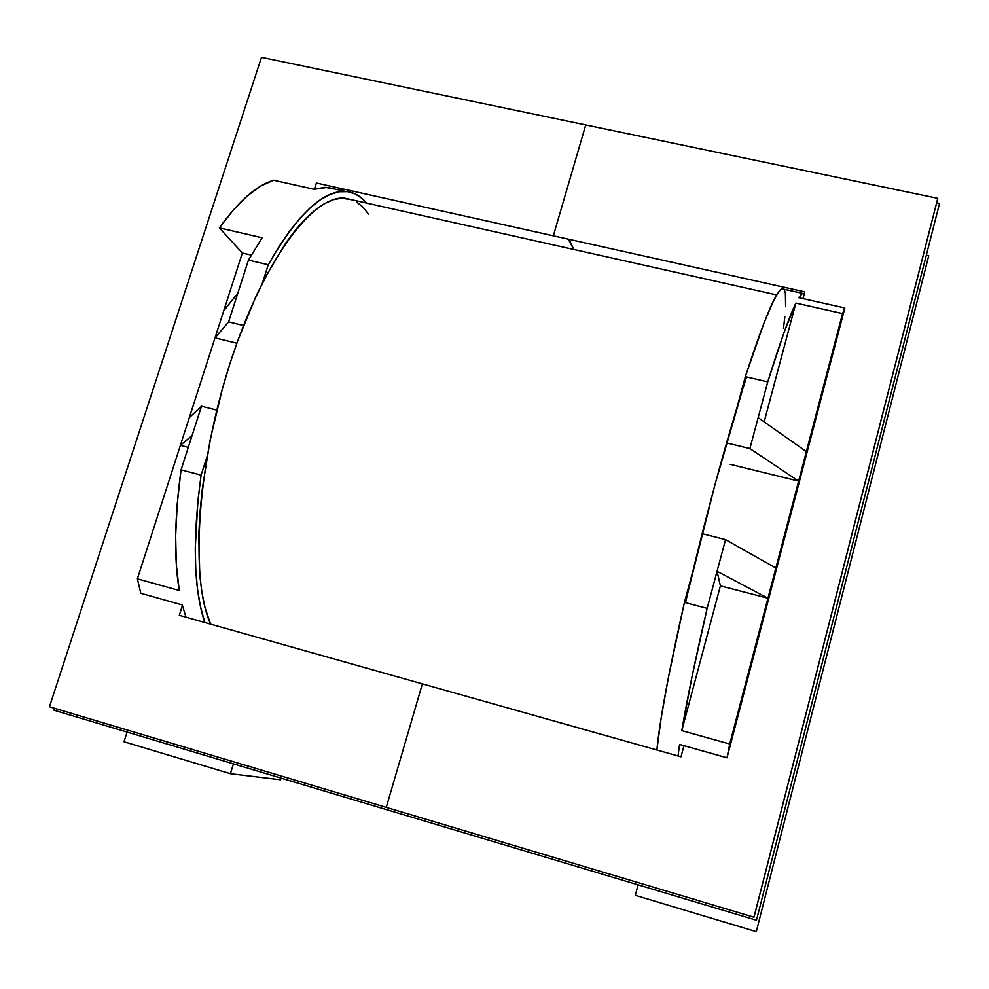 <?xml version="1.0" encoding="UTF-8"?>
<svg xmlns="http://www.w3.org/2000/svg" width="989" height="989" viewBox="0 0 989 989"><rect width="100%" height="100%" fill="white"/><g stroke="black" fill="none" stroke-linecap="round" stroke-linejoin="round"><path stroke-width="1.48" d="M707.147 608.371L725.543 539.623L702.919 533.862L725.543 539.623L775.858 568.007L729.734 744.012L727.014 757.797L679.579 744.482L678.021 755.979L679.579 744.482L727.014 757.797L844.853 307.999L727.014 757.797L729.734 744.012L681.78 730.636C687.034 699.31 695.49 658.563 707.147 608.371L684.437 602.4L707.147 608.371L717.062 571.296L767.946 598.221L720.412 585.847L717.062 571.296L720.412 585.847L681.78 730.636L692.04 676.624L707.147 608.371M693.437 569.021L684.437 602.4L693.437 569.021M216.801 410.114L201.496 406.219L181.061 469.824L201.101 475.103L207.084 456.386L201.101 475.103L197.911 500.78L195.253 548.363L195.773 569.652L197.479 588.925L200.322 605.997L204.822 622.514C193.572 589.085 192.336 539.945 201.101 475.103L181.061 469.824C174.472 517.976 173.866 558.204 179.269 590.507L137.384 578.825L242.342 253.011L219.385 227.89L233.441 209.903L247.337 195.909L260.787 186.006L273.557 180.208L314.082 189.27L325.047 187.317L335.555 189.196L327.47 187.391L314.082 189.27L273.557 180.208C256.633 185.314 238.584 201.2 219.385 227.89L262.147 237.78L248.449 260.107L228.595 321.895L243.504 325.517L228.595 321.895L215.009 337.867L228.595 321.895L237.805 293.226L223.749 310.731L237.805 293.226L248.449 260.107L268.254 264.755L262.493 282.792L268.254 264.755L248.449 260.107L262.147 237.78L219.385 227.89L242.342 253.011L215.009 337.867L236.865 343.232L215.009 337.867L189.319 417.618L201.496 406.219L189.319 417.618L180.394 445.31L192.076 435.531L181.061 469.824L177.204 504.118L175.646 536.149L176.363 565.152L179.269 590.507L137.384 578.825L140.809 593.301L137.384 578.825L180.394 445.31L188.281 447.362L180.394 445.31L192.076 435.531L201.496 406.219L216.801 410.114M635.309 895.329L638.115 884.846L635.309 895.329L756.288 931.663L928.758 255.718L756.288 931.663L635.309 895.329M656.869 750.008L661.196 717.841L668.416 677.49L684.437 602.4C669.17 669.677 659.984 718.879 656.869 750.008M803.946 293.597L801.856 293.708L798.753 297.689L844.853 307.999L842.529 313.575L798.63 481.099L749.897 448.561L727.422 443.097L749.897 448.561L767.736 381.89L745.347 376.648L737.102 407.196L745.347 376.648L763.768 323.601L773.25 301.422L777.033 294.462L780.136 290.234L782.559 288.664M784.302 289.666L785.39 293.103L785.637 306.738M784.846 316.628L783.498 328.336M783.968 289.221L782.064 288.8C775.871 291.199 763.632 320.485 745.347 376.648L767.736 381.89L783.906 332.91L795.861 303.104L842.529 313.575L806.369 451.602L758.167 417.655L806.369 451.602L775.858 568.007L725.543 539.623L717.062 571.296L767.946 598.221L720.412 585.847L681.78 730.636L729.734 744.012L798.63 481.099L730.166 464.298L798.63 481.099L749.897 448.561L767.736 381.89C779.901 342.923 789.271 316.665 795.861 303.104L842.529 313.575L844.853 307.999L798.753 297.689L802.438 293.337L804.255 294.017M928.758 255.718L926.47 255.224L928.758 255.718M366.622 203.079L362.172 198.517L355.224 193.931L347.535 191.643L339.14 191.767L330.116 194.413L320.547 199.654L310.521 207.529L300.162 218.037L289.567 231.142L278.886 246.756L268.254 264.755C297.219 214.477 323.032 190.049 345.693 191.458C353.753 192.101 360.725 195.97 366.622 203.079M233.429 763.854L230.4 773.719L280.567 779.777L281.074 778.108L280.567 779.777L230.4 773.719L233.429 763.854M185.994 617.21L182.273 604.947L140.809 593.301L182.273 604.947L185.994 617.21M124.008 741.762L127.087 732.07L124.008 741.762L230.4 773.719L124.008 741.762M251.305 255.1L242.342 253.011L251.305 255.1M795.861 303.104L764.163 421.883L795.861 303.104M352.344 199.889L344.827 198.196C313.043 194.61 263.037 260.651 230.004 363.458C196.823 466.116 190.16 579.48 210.608 624.146L205.069 607.679L201.929 592.572L199.79 575.363L198.752 535.346L199.926 512.97L202.226 489.357L210.2 439.709L222.315 389.073L229.732 364.286L237.916 340.303L256.089 296.045L265.818 276.339L285.858 242.874L295.921 229.448L305.824 218.384L315.466 209.717L324.738 203.474L333.553 199.63L341.835 198.159L352.344 199.889M685.525 602.684C703.13 525.443 727.422 435.852 746.571 376.933M688.183 591.199L714.948 484.771L742.751 388.924M356.534 201.966L362.852 207.035L368.427 214.044M570.183 241.712L573.83 249.488L570.183 241.712M585.748 124.935L553.333 235.815L585.748 124.935L261.479 57.337L937.757 198.332L753.952 917.211L754.248 916.296L753.952 917.211L49.45 706.776L261.479 57.337L49.45 706.776L386.266 807.383L422.365 683.869L386.266 807.383L422.365 683.869L179.318 615.319L182.421 605.528L179.318 615.319L681.013 756.82L422.365 683.869L386.266 807.383L753.952 917.211L937.757 198.332L935.99 205.465L937.757 198.332L585.748 124.935L553.333 235.815L585.748 124.935M314.44 189.159L316.393 183.014L804.823 291.854L316.393 183.014L314.44 189.159M343.665 191.001L340.5 188.38M568.279 239.14L573.83 249.488L568.279 239.14M681.013 756.82L683.968 745.718L681.013 756.82M803.019 298.641L804.823 291.854L803.019 298.641M53.987 710.213L54.605 708.322L53.987 710.213L756.474 920.24L939.55 203.413L756.474 920.24L53.987 710.213M936.657 202.807L939.55 203.413L756.474 920.24L939.55 203.413L936.657 202.807M935.99 205.465L754.248 916.296L935.99 205.465M782.064 288.8L802.438 293.337M327.47 187.391L345.693 191.458M344.827 198.196L776.748 294.92"/></g></svg>
